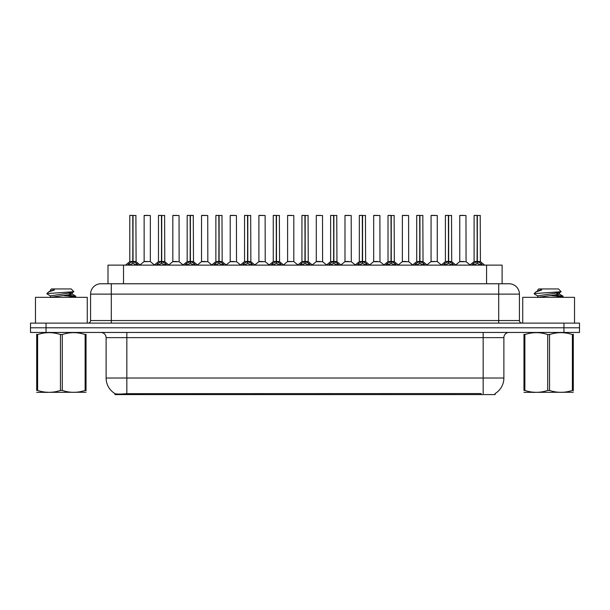 <?xml version="1.0" encoding="UTF-8"?>
<svg xmlns="http://www.w3.org/2000/svg" width="610" height="610" viewBox="0 0 610 610"><rect width="100%" height="100%" fill="white"/><g stroke="black" fill="none" stroke-linecap="round" stroke-linejoin="round"><path stroke-width="0.91" d="M104.569 283.764L107.993 283.764L107.993 265.121L502.114 265.121L502.114 283.764M495.129 393.541L495.129 394.601L114.97 394.601L114.97 393.603M106.117 378.025L126.834 378.025L126.834 337.627L106.117 337.627L106.117 378.025A18.125 18.125 0 0 0 115.076 393.663C116.418 394.19 120.338 394.19 126.834 393.663L481.092 393.572M494.923 393.663A18.125 18.125 0 0 0 503.883 378.025L503.883 337.627A5.177 5.177 0 0 1 509.06 332.45M46.04 323.125L579.5 323.125L579.5 327.791L30.5 327.791L30.5 332.45L46.04 332.45L46.04 327.791L30.5 327.791L30.5 323.125L46.04 323.125L46.04 327.791L579.5 327.791L579.5 332.45L46.04 332.45M519.423 294.127L90.577 294.127A10.355 10.355 0 0 1 100.94 283.764L509.06 283.764A10.355 10.355 0 0 1 519.423 294.127L519.423 320.54C519.56 322.095 520.421 322.957 522.007 323.125M90.577 294.127L90.577 320.54A2.592 2.592 0 0 1 87.992 323.125M127.589 265.121L129.366 263.253L132.759 261.537L132.759 263.345L132.942 215.399L129.892 215.399L132.85 215.399L132.85 261.492L136.426 263.253L138.203 265.121M132.759 215.399L129.785 215.505L129.785 261.492L132.759 261.537M133.026 261.537L133.026 263.345L132.942 261.492L136 261.492L133.026 261.499L133.026 215.399M133.369 261.698L136.099 261.698L135.9 215.399M132.759 215.505L132.942 261.492M132.85 215.399L131.859 215.399M132.416 261.698L129.785 261.499L132.896 261.492M136.426 263.253L136.426 265.121L133.026 263.345M132.759 263.345L129.373 265.129L129.366 263.253M148.024 261.492L147.101 261.492M150.35 215.505L144.135 215.505L150.35 215.505L150.342 261.499M148.276 215.399L144.234 215.399M144.135 215.505L144.135 261.492L147.239 261.492L144.135 261.492L140.064 264.915M156.282 265.121L158.059 263.253L161.452 261.537L161.452 263.345L161.635 215.399L158.585 215.399L161.543 215.399L161.543 261.492L165.119 263.253L166.896 265.121M161.459 215.399L158.478 215.505L158.478 261.492L161.452 261.537M161.719 261.537L161.719 263.345L161.635 261.492L164.692 261.492L161.719 261.499L161.719 215.399M162.062 261.698L164.791 261.698L164.593 215.399M161.452 215.505L161.635 261.492M161.543 215.399L160.552 215.399M161.109 261.698L158.478 261.499L161.589 261.492M165.119 263.253L165.119 265.121L161.719 263.345M161.452 263.345L158.066 265.129L158.059 263.253M184.975 265.121L186.751 263.253L190.145 261.537L190.145 263.345L190.328 215.399L193.286 215.399L187.278 215.399L190.236 215.399L190.419 263.345L190.328 261.492L193.385 261.492L190.411 261.499L190.411 215.399M190.411 261.537L193.812 263.253L195.589 265.121M190.152 215.399L187.171 215.505L187.171 261.492L190.145 261.537M190.755 261.698L193.484 261.698L193.286 215.399M190.145 215.505L190.328 261.492M190.236 215.399L189.245 215.399M189.801 261.698L187.171 261.499L190.282 261.492M193.805 265.129L190.419 263.345M190.145 263.345L186.759 265.129M213.668 265.121L215.444 263.253L218.837 261.537L218.837 263.345L219.02 215.399L215.97 215.399L218.929 215.399L218.929 261.492L222.505 263.253L224.282 265.121M218.845 215.399L215.864 215.505L215.864 261.492L218.837 261.537M219.112 261.537L219.112 263.345L219.02 261.492L222.078 261.492L219.104 261.492L219.104 215.399M219.447 261.698L222.177 261.698L221.979 215.399M218.837 215.505L219.02 261.492M218.929 215.399L217.938 215.399M218.494 261.698L215.864 261.499L218.975 261.492M222.505 263.253L222.505 265.121L219.112 263.345M218.837 263.345L215.452 265.129L215.444 263.253M242.361 265.121L244.137 263.253L247.53 261.537L247.53 263.345L247.713 215.399L244.663 215.399L247.622 215.399L247.622 261.492L251.198 263.253L252.975 265.121M247.538 215.399L244.557 215.505L244.557 261.492L247.53 261.537M247.805 261.537L247.805 263.345L247.713 261.492L250.771 261.492L247.805 261.499L247.797 215.399M248.14 261.698L250.87 261.698L250.672 215.399M247.53 215.505L247.713 261.492M247.622 215.399L246.631 215.399M247.187 261.698L244.557 261.499L247.668 261.492M251.198 263.253L251.198 265.121L247.805 263.345M247.53 263.345L244.145 265.129L244.137 263.253M176.717 261.492L175.794 261.492M172.828 215.505L179.043 215.505L179.134 261.698L172.729 261.698L175.932 261.492L172.828 261.499L172.828 215.505L179.043 215.505M176.969 215.399L172.927 215.399M205.41 261.492L204.487 261.492M201.521 215.505L207.735 215.505L207.827 261.698L201.422 261.698L204.625 261.492L201.521 261.499L201.521 215.505L207.735 215.505M205.662 215.399L201.62 215.399M234.103 261.492L233.18 261.492M230.214 215.505L236.428 215.505L236.52 261.698L230.115 261.698L233.317 261.492L230.214 261.499L230.214 215.505L236.428 215.505M234.354 215.399L230.313 215.399M87.268 323.125L87.268 297.337L35.471 297.337L35.471 323.125M574.529 323.125L574.529 297.337L522.732 297.337L522.732 323.125M86.033 392.261L36.699 392.344M86.033 390.774L86.033 390.438C86.033 392.947 86.033 392.947 86.033 390.438L85.118 390.438L85.118 334.547C77.539 332.038 69.929 332.038 62.281 334.547L60.451 334.547C52.872 332.038 45.262 332.038 37.622 334.547L36.699 334.547C36.699 332.038 36.699 332.038 36.699 334.547L36.699 334.204M62.281 334.547L62.281 390.438C69.868 392.947 77.478 392.947 85.118 390.438M62.281 390.438L60.451 390.438L60.451 334.547M86.033 334.204L86.033 334.547C86.033 332.038 86.033 332.038 86.033 334.547L85.118 334.547M69.052 297.337L75.838 296.269L68.282 295.156M75.526 297.337L75.838 296.269M74.794 296.666L64.065 295.637M50.599 296.018L47 293.921L47.275 293.562L46.894 293.806M47.275 293.562L73.886 291.71L71.233 288.942L51.499 288.942L50.455 289.986L50.455 290.932M46.894 293.547L48.67 291.893L54.496 289.986L52.795 289.986M86.033 334.547L86.033 390.438M37.622 334.547L37.622 390.438L36.699 390.438L36.699 334.547M37.622 390.438C45.201 392.947 52.811 392.947 60.451 390.438M36.699 390.438C36.699 392.947 36.699 392.947 36.699 390.438M50.455 297.505L50.455 295.865L72.277 292.571L72.277 294.218L69.151 293.395M50.622 297.337L72.277 294.218M48.67 291.893L50.599 290.772L54.496 289.986M573.301 392.261L523.967 392.344M573.301 390.774L573.301 390.438C573.301 392.947 573.301 392.947 573.301 390.438L572.378 390.438L572.378 334.547C564.799 332.038 557.189 332.038 549.549 334.547L547.719 334.547C540.132 332.038 532.522 332.038 524.882 334.547L523.967 334.547C523.967 332.038 523.967 332.038 523.967 334.547L523.967 334.204M549.549 334.547L549.549 390.438C557.128 392.947 564.738 392.947 572.378 390.438M549.549 390.438L547.719 390.438L547.719 334.547M573.301 334.204L573.301 334.547C573.301 332.038 573.301 332.038 573.301 334.547L572.378 334.547M556.312 297.337L563.106 296.269L555.55 295.156M562.786 297.337L563.106 296.269M562.062 296.666L551.326 295.637M534.535 293.562L561.147 291.71L558.501 288.942L538.767 288.942L537.875 289.986M534.162 293.547L535.931 291.893L541.756 289.986L540.056 289.986M573.301 334.547L573.301 390.438M524.882 334.547L524.882 390.438L523.967 390.438L523.967 334.547M524.882 390.438C532.461 392.947 540.071 392.947 547.719 390.438M523.967 390.438C523.967 392.947 523.967 392.947 523.967 390.438M537.723 297.505L537.723 295.865L559.545 292.571L559.545 294.218L556.419 293.395M537.883 297.337L559.545 294.218M535.931 291.893L537.86 290.772L541.756 289.986M271.053 265.121L272.83 263.253L276.223 261.537L276.223 263.345L276.406 215.399L273.356 215.399L276.315 215.399L276.315 261.492L279.891 263.253L281.667 265.121M276.231 215.399L273.25 215.505L273.25 261.492L276.223 261.537M276.498 261.537L276.498 263.345L276.406 261.492L279.464 261.492L276.498 261.499L276.49 215.399M276.833 261.698L279.563 261.698L279.365 215.399M276.223 215.505L276.406 261.492M276.315 215.399L275.323 215.399M275.88 261.698L273.25 261.499L276.361 261.492M279.891 263.253L279.891 265.121L276.498 263.345M276.223 263.345L272.838 265.129L272.83 263.253M299.746 265.121L301.523 263.253L304.916 261.537L304.916 263.345L305.099 215.399L302.049 215.399L305.008 215.399L305.008 261.492L308.584 263.253L310.36 265.121M304.924 215.399L301.942 215.505L301.942 261.492L304.916 261.537M305.191 261.537L305.191 263.345L305.099 261.492L308.157 261.492L305.191 261.499L305.183 215.399M305.526 261.698L308.256 261.698L308.058 215.399M304.916 215.505L305.099 261.492M305.008 215.399L304.016 215.399M304.573 261.698L301.942 261.499L305.053 261.492M308.584 263.253L308.584 265.121L305.191 263.345M304.916 263.345L301.531 265.129L301.523 263.253M328.439 265.121L330.216 263.253L333.609 261.537L333.609 263.345L333.792 215.399L330.742 215.399L333.7 215.399L333.7 261.492L337.277 263.253L339.053 265.121M333.617 215.399L330.635 215.505L330.635 261.492L333.609 261.537M333.883 261.537L333.883 263.345L333.792 261.492L336.85 261.492L333.883 261.499L333.876 215.399M334.219 261.698L336.949 261.698L336.75 215.399M333.609 215.505L333.792 261.492M333.7 215.399L332.709 215.399M333.266 261.698L330.635 261.499L333.746 261.492M337.269 265.129L333.883 263.345M333.609 263.345L330.223 265.129M262.796 261.492L261.881 261.492M258.907 215.505L265.121 215.505L265.213 261.698L258.808 261.698L262.01 261.492L258.907 261.499L258.907 215.505L265.121 215.505M263.047 215.399L259.006 215.399M291.488 261.492L290.573 261.492M293.814 215.505L287.6 215.505L293.814 215.505L293.806 261.499M291.74 215.399L287.699 215.399M287.6 215.505L287.6 261.492L290.703 261.492L287.6 261.492L283.536 264.915M320.181 261.492L319.266 261.492M316.293 215.505L322.507 215.505L322.598 261.698L316.193 261.698L319.396 261.492L316.293 261.499L316.293 215.505L322.507 215.505M320.433 215.399L316.392 215.399M357.132 265.121L358.909 263.253L362.302 261.537L362.302 263.345L362.485 215.399L359.435 215.399L362.393 215.399L362.393 261.492L365.969 263.253L367.746 265.121M362.31 215.399L359.328 215.505L359.328 261.492L362.302 261.537M362.576 261.537L362.576 263.345L362.485 261.492L365.542 261.492L362.576 261.499L362.569 215.399M362.912 261.698L365.642 261.698L365.443 215.399M362.302 215.505L362.485 261.492M362.393 215.399L361.402 215.399M361.959 261.698L359.328 261.499L362.439 261.492M365.969 263.253L365.969 265.121L362.576 263.345M362.302 263.345L358.916 265.129L358.909 263.253M385.825 265.121L387.602 263.253L390.995 261.537L390.995 263.345L391.178 215.399L388.128 215.399L391.086 215.399L391.086 261.492L394.662 263.253L396.439 265.121M391.002 215.399L388.021 215.505L388.021 261.492L390.995 261.537M391.269 261.537L391.269 263.345L391.178 261.492L394.235 261.492L391.269 261.499L391.262 215.399M391.605 261.698L394.334 261.698L394.136 215.399M390.995 215.505L391.178 261.492M391.086 215.399L390.095 215.399M390.652 261.698L388.021 261.499L391.132 261.492M394.662 263.253L394.662 265.121L391.269 263.345M390.995 263.345L387.609 265.129L387.602 263.253M414.518 265.121L416.295 263.253L419.688 261.537L419.688 263.345L419.871 215.399L416.821 215.399L419.779 215.399L419.779 261.492L423.355 263.253L425.132 265.121M419.695 215.399L416.714 215.505L416.714 261.492L419.688 261.537M419.962 261.537L419.962 263.345L419.871 261.492L422.928 261.492L419.962 261.499L419.954 215.399M420.298 261.698L423.027 261.698L422.829 215.399M419.688 215.505L419.871 261.492M419.779 215.399L418.788 215.399M419.344 261.698L416.721 261.499L419.825 261.492M423.355 263.253L423.355 265.121L419.962 263.345M419.688 263.345L416.302 265.129L416.295 263.253M443.211 265.121L444.987 263.253L448.38 261.537L448.38 263.345L448.563 215.399L445.513 215.399L448.472 215.399L448.472 261.492L452.048 263.253L453.825 265.121M448.388 215.399L445.407 215.505L445.407 261.492L448.38 261.537M448.655 261.537L448.655 263.345L448.563 261.492L451.621 261.492L448.655 261.499L448.647 215.399M448.99 261.698L451.72 261.698L451.522 215.399M448.38 215.505L448.563 261.492M448.472 215.399L447.481 215.399M448.037 261.698L445.414 261.499L448.518 261.492M452.048 263.253L452.048 265.121L448.655 263.345M448.38 263.345L444.995 265.129L444.987 263.253M471.904 265.121L473.68 263.253L477.073 261.537L477.073 263.345L477.256 215.399L474.206 215.399L477.165 215.399L477.165 261.492L480.741 263.253L482.518 265.121M477.081 215.399L474.1 215.505L474.1 261.492L477.073 261.537M477.348 261.537L477.348 263.345L477.256 261.492L480.314 261.492L477.348 261.499L477.34 215.399M477.683 261.698L480.413 261.698L480.215 215.399M477.073 215.505L477.256 261.492M477.165 215.399L476.174 215.399M476.73 261.698L474.107 261.499L477.211 261.492M480.733 265.129L477.348 263.345M477.073 263.345L473.688 265.129M348.874 261.492L347.959 261.492M344.986 215.505L351.2 215.505L351.291 261.698L344.886 261.698L348.089 261.492L344.986 261.499L344.986 215.505L351.2 215.505M349.126 215.399L345.085 215.399M377.567 261.492L376.652 261.492M373.678 215.505L379.893 215.505L379.984 261.698L373.579 261.698L376.782 261.492L373.678 261.499L373.678 215.505L379.893 215.505M377.819 215.399L373.777 215.399M406.26 261.492L405.345 261.492M402.371 215.505L408.586 215.505L408.677 261.698L402.272 261.698L405.475 261.492L402.371 261.499L402.371 215.505L408.586 215.505M406.512 215.399L402.47 215.399M434.953 261.492L434.038 261.492M437.279 215.505L431.064 215.505L437.279 215.505L437.271 261.499M435.204 215.399L431.163 215.399M431.064 215.505L431.064 261.492L434.167 261.492L431.064 261.492L427 264.915M463.646 261.492L462.731 261.492M459.757 215.505L465.971 215.505L466.063 261.698L459.658 261.698L462.86 261.492L459.757 261.499L459.757 215.505L465.971 215.505M463.897 215.399L459.856 215.399M481.145 394.601L481.145 393.572M128.954 394.601L128.954 393.572M123.525 283.764L123.525 265.121M486.574 283.764L486.574 265.121M483.166 332.45L483.166 337.627L126.834 337.627L126.834 332.45M503.883 337.627L483.166 337.627L483.166 378.025L503.883 378.025M483.166 393.663L483.166 378.025L126.834 378.025L126.834 393.663M563.96 332.45L563.96 323.125M111.294 323.125L111.294 283.764M90.577 320.54L519.423 320.54M498.705 283.764L498.705 323.125M136 215.505L133.026 215.505M136.968 263.726L136.968 265.121M128.817 263.726L128.817 265.121M150.35 261.499L144.036 261.698M164.692 215.505L161.719 215.505M165.661 263.726L165.661 265.121M157.51 263.726L157.51 265.121M193.385 215.505L190.411 215.505M193.812 263.253L193.812 265.121M194.354 263.726L194.354 265.121M186.751 263.253L186.751 265.121M186.202 263.726L186.202 265.121M222.078 215.505L219.112 215.505M223.046 263.726L223.046 265.121M214.895 263.726L214.895 265.121M250.771 215.505L247.805 215.505M251.739 263.726L251.739 265.121M243.588 263.726L243.588 265.121M279.464 215.505L276.498 215.505M280.432 263.726L280.432 265.121M272.281 263.726L272.281 265.121M308.157 215.505L305.191 215.505M309.125 263.726L309.125 265.121M300.974 263.726L300.974 265.121M336.85 215.505L333.883 215.505M337.277 263.253L337.277 265.121M337.818 263.726L337.818 265.121M330.216 263.253L330.216 265.121M329.674 263.726L329.674 265.121M293.814 261.499L287.501 261.698M365.542 215.505L362.576 215.505M366.511 263.726L366.511 265.121M358.367 263.726L358.367 265.121M394.235 215.505L391.269 215.505M395.204 263.726L395.204 265.121M387.06 263.726L387.06 265.121M422.928 215.505L419.962 215.505M423.897 263.726L423.897 265.121M415.753 263.726L415.753 265.121M451.621 215.505L448.655 215.505M452.589 263.726L452.589 265.121M444.446 263.726L444.446 265.121M480.314 215.505L477.348 215.505M480.741 263.253L480.741 265.121M481.282 263.726L481.282 265.121M473.68 263.253L473.68 265.121M473.139 263.726L473.139 265.121M437.279 261.499L430.965 261.698M106.117 337.627C105.812 334.486 104.081 332.755 100.94 332.45M129.694 261.698L125.469 265.121M136.099 261.698L140.323 265.121M150.441 261.698L154.414 264.915M158.386 261.698L154.162 265.121M164.791 261.698L169.016 265.121M187.079 261.698L182.855 265.121M193.484 261.698L197.709 265.121M215.772 261.698L211.548 265.121M222.177 261.698L226.401 265.121M244.465 261.698L240.241 265.121M250.87 261.698L255.094 265.121M172.729 261.698L168.756 264.915M179.134 261.698L183.107 264.915M201.422 261.698L197.449 264.915M207.827 261.698L211.8 264.915M230.115 261.698L226.142 264.915M236.52 261.698L240.492 264.915M47.344 392.192L46.764 392.527M72.14 294.058L75.731 296.155M72.14 292.731L73.886 291.717M534.604 392.192L534.024 392.527M537.723 289.986L537.723 290.932M559.4 294.058L563 296.155M537.86 296.018L534.261 293.921M559.4 292.731L561.147 291.717M273.158 261.698L268.934 265.121M279.563 261.698L283.787 265.121M301.851 261.698L297.627 265.121M308.256 261.698L312.48 265.121M330.544 261.698L326.319 265.121M336.949 261.698L341.173 265.121M258.808 261.698L254.843 264.915M265.213 261.698L269.185 264.915M293.906 261.698L297.878 264.915M316.193 261.698L312.228 264.915M322.598 261.698L326.571 264.915M359.237 261.698L355.012 265.121M365.642 261.698L369.866 265.121M387.929 261.698L383.705 265.121M394.334 261.698L398.559 265.121M416.622 261.698L412.398 265.121M423.027 261.698L427.252 265.121M445.315 261.698L441.091 265.121M451.72 261.698L455.945 265.121M474.008 261.698L469.784 265.121M480.413 261.698L484.637 265.121M344.886 261.698L340.921 264.915M351.291 261.698L355.264 264.915M373.579 261.698L369.614 264.915M379.984 261.698L383.957 264.915M402.272 261.698L398.307 264.915M408.677 261.698L412.65 264.915M437.37 261.698L441.343 264.915M459.658 261.698L455.693 264.915M466.063 261.698L470.036 264.915"/></g></svg>
